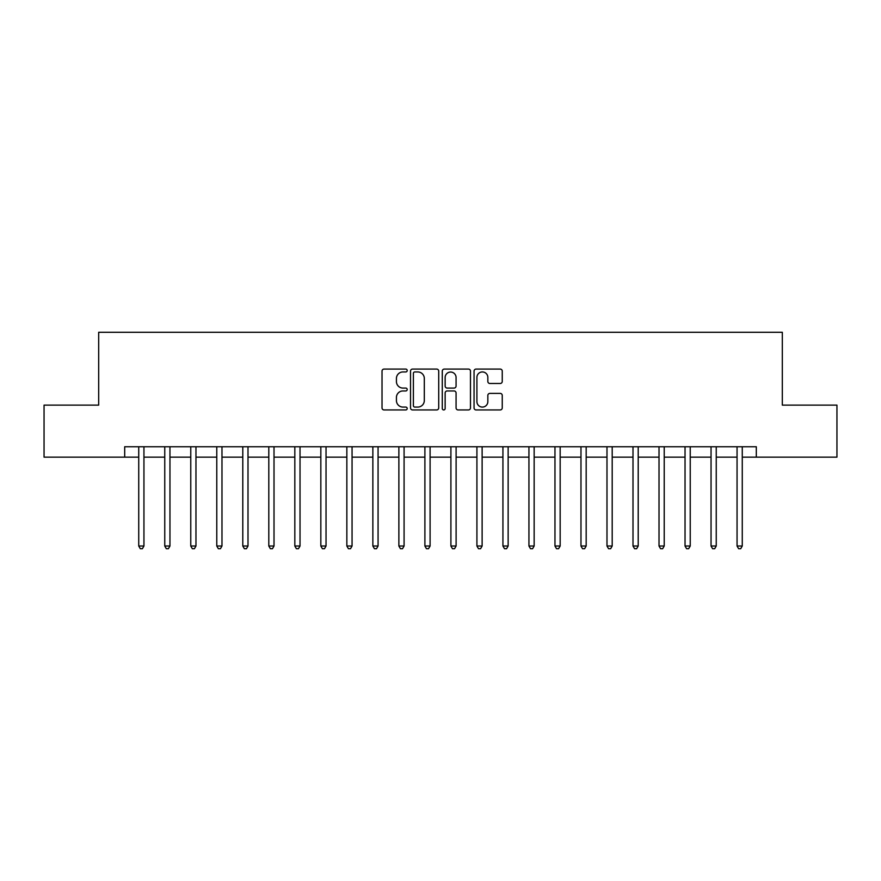 <?xml version="1.0" encoding="UTF-8"?>
<svg xmlns="http://www.w3.org/2000/svg" width="881" height="881" viewBox="0 0 881 881"><rect width="100%" height="100%" fill="white"/><g stroke="black" fill="none" stroke-linecap="round" stroke-linejoin="round"><path stroke-width="1.32" d="M407.198 370.516A1.432 1.432 0 0 0 405.778 369.084L384.072 369.084A2.037 2.037 0 0 0 382.024 371.132L382.024 407.903A2.037 2.037 0 0 0 384.072 409.94L405.778 409.94A1.432 1.432 0 0 0 407.198 408.509A1.432 1.432 0 0 0 405.778 407.077L402.969 407.077A6.541 6.541 0 0 1 396.428 400.547L396.428 397.485A6.541 6.541 0 0 1 402.969 390.944L405.778 390.944A1.432 1.432 0 0 0 407.198 389.512A1.432 1.432 0 0 0 405.778 388.08L402.969 388.08A6.541 6.541 0 0 1 396.428 381.55L396.428 378.478A6.541 6.541 0 0 1 402.969 371.947L405.778 371.947A1.432 1.432 0 0 0 407.198 370.516M500.199 383.488A2.037 2.037 0 0 0 502.247 381.44L502.247 371.132A2.037 2.037 0 0 0 500.199 369.084L476.092 369.084A2.037 2.037 0 0 0 474.055 371.132L474.055 407.903A2.037 2.037 0 0 0 476.092 409.94L500.199 409.94A2.037 2.037 0 0 0 502.247 407.903L502.247 395.437A2.037 2.037 0 0 0 500.199 393.4L489.88 393.4A2.037 2.037 0 0 0 487.843 395.437L487.843 401.615A5.462 5.462 0 0 1 482.381 407.077A5.462 5.462 0 0 1 476.907 401.615L476.907 377.409A5.462 5.462 0 0 1 482.381 371.947A5.462 5.462 0 0 1 487.843 377.409L487.843 381.44A2.037 2.037 0 0 0 489.88 383.488L500.199 383.488M124.695 457.151L44.05 457.151L44.05 405.117L98.683 405.117L98.683 332.28L782.317 332.28L782.317 405.117L836.95 405.117L836.95 457.151L756.305 457.151L756.305 446.744L124.695 446.744L124.695 457.151L138.735 457.151M438.716 371.132A2.037 2.037 0 0 0 436.668 369.084L412.561 369.084A2.037 2.037 0 0 0 410.524 371.132L410.524 407.903A2.037 2.037 0 0 0 412.561 409.94L436.668 409.94A2.037 2.037 0 0 0 438.716 407.903L438.716 371.132M444.332 369.084L468.439 369.084A2.037 2.037 0 0 1 470.476 371.132L470.476 407.903A2.037 2.037 0 0 1 468.439 409.94L458.12 409.94A2.037 2.037 0 0 1 456.072 407.903L456.072 392.981A2.037 2.037 0 0 0 454.034 390.944L447.185 390.944A2.037 2.037 0 0 0 445.147 392.981L445.147 408.509A1.432 1.432 0 0 1 443.716 409.94A1.432 1.432 0 0 1 442.284 408.509L442.284 371.132A2.037 2.037 0 0 1 444.332 369.084M143.944 457.151L164.758 457.151M169.956 457.151L190.77 457.151M195.967 457.151L216.781 457.151M221.979 457.151L242.793 457.151M248.001 457.151L268.804 457.151M274.013 457.151L294.827 457.151M300.025 457.151L320.838 457.151M326.036 457.151L346.85 457.151M352.059 457.151L372.861 457.151M378.07 457.151L398.873 457.151M404.082 457.151L424.895 457.151M430.093 457.151L450.907 457.151M456.105 457.151L476.918 457.151M482.127 457.151L502.93 457.151M508.139 457.151L528.941 457.151M534.15 457.151L554.964 457.151M560.162 457.151L580.975 457.151M586.173 457.151L606.987 457.151M612.196 457.151L632.999 457.151M638.207 457.151L659.021 457.151M664.219 457.151L685.033 457.151M690.23 457.151L711.044 457.151M716.242 457.151L737.056 457.151M742.265 457.151L756.305 457.151M414.808 371.947A1.432 1.432 0 0 0 413.387 373.379L413.387 405.645A1.432 1.432 0 0 0 414.808 407.077L417.77 407.077A6.541 6.541 0 0 0 424.312 400.547L424.312 378.478A6.541 6.541 0 0 0 417.77 371.947L414.808 371.947M456.072 377.509A5.462 5.462 0 0 0 450.609 372.046A5.462 5.462 0 0 0 445.147 377.509L445.147 386.043A2.037 2.037 0 0 0 447.185 388.08L454.034 388.08A2.037 2.037 0 0 0 456.072 386.043L456.072 377.509M144.198 446.744L144.099 447.008A2.081 2.081 0 0 0 143.944 447.779L143.944 546.011L138.735 546.011L138.735 447.779A2.081 2.081 0 0 0 138.592 447.008L138.482 446.744M143.944 546.011L142.381 548.72L140.299 548.72L138.735 546.011M170.209 446.744L170.11 447.008A2.081 2.081 0 0 0 169.956 447.779L169.956 546.011L164.758 546.011L164.758 447.779A2.081 2.081 0 0 0 164.604 447.008L164.494 446.744M169.956 546.011L168.392 548.72L166.311 548.72L164.758 546.011M196.232 446.744L196.122 447.008A2.081 2.081 0 0 0 195.967 447.779L195.967 546.011L190.77 546.011L190.77 447.779A2.081 2.081 0 0 0 190.615 447.008L190.516 446.744M195.967 546.011L194.415 548.72L192.333 548.72L190.77 546.011M222.243 446.744L222.133 447.008A2.081 2.081 0 0 0 221.979 447.779L221.979 546.011L216.781 546.011L216.781 447.779A2.081 2.081 0 0 0 216.627 447.008L216.528 446.744M221.979 546.011L220.426 548.72L218.345 548.72L216.781 546.011M248.255 446.744L248.145 447.008A2.081 2.081 0 0 0 248.001 447.779L248.001 546.011L242.793 546.011L242.793 447.779A2.081 2.081 0 0 0 242.649 447.008L242.539 446.744M248.001 546.011L246.438 548.72L244.356 548.72L242.793 546.011M274.266 446.744L274.167 447.008A2.081 2.081 0 0 0 274.013 447.779L274.013 546.011L268.804 546.011L268.804 447.779A2.081 2.081 0 0 0 268.661 447.008L268.551 446.744M274.013 546.011L272.449 548.72L270.368 548.72L268.804 546.011M300.278 446.744L300.179 447.008A2.081 2.081 0 0 0 300.025 447.779L300.025 546.011L294.827 546.011L294.827 447.779A2.081 2.081 0 0 0 294.672 447.008L294.562 446.744M300.025 546.011L298.461 548.72L296.379 548.72L294.827 546.011M326.3 446.744L326.19 447.008A2.081 2.081 0 0 0 326.036 447.779L326.036 546.011L320.838 546.011L320.838 447.779A2.081 2.081 0 0 0 320.684 447.008L320.585 446.744M326.036 546.011L324.483 548.72L322.402 548.72L320.838 546.011M352.312 446.744L352.202 447.008A2.081 2.081 0 0 0 352.059 447.779L352.059 546.011L346.85 546.011L346.85 447.779A2.081 2.081 0 0 0 346.696 447.008L346.596 446.744M352.059 546.011L350.495 548.72L348.413 548.72L346.85 546.011M378.323 446.744L378.213 447.008A2.081 2.081 0 0 0 378.07 447.779L378.07 546.011L372.861 546.011L372.861 447.779A2.081 2.081 0 0 0 372.718 447.008L372.608 446.744M378.07 546.011L376.506 548.72L374.425 548.72L372.861 546.011M404.335 446.744L404.236 447.008A2.081 2.081 0 0 0 404.082 447.779L404.082 546.011L398.873 546.011L398.873 447.779A2.081 2.081 0 0 0 398.73 447.008L398.619 446.744M404.082 546.011L402.518 548.72L400.437 548.72L398.873 546.011M430.346 446.744L430.247 447.008A2.081 2.081 0 0 0 430.093 447.779L430.093 546.011L424.895 546.011L424.895 447.779A2.081 2.081 0 0 0 424.741 447.008L424.631 446.744M430.093 546.011L428.529 548.72L426.448 548.72L424.895 546.011M456.369 446.744L456.259 447.008A2.081 2.081 0 0 0 456.105 447.779L456.105 546.011L450.907 546.011L450.907 447.779A2.081 2.081 0 0 0 450.753 447.008L450.654 446.744M456.105 546.011L454.552 548.72L452.471 548.72L450.907 546.011M482.381 446.744L482.27 447.008A2.081 2.081 0 0 0 482.127 447.779L482.127 546.011L476.918 546.011L476.918 447.779A2.081 2.081 0 0 0 476.764 447.008L476.665 446.744M482.127 546.011L480.563 548.72L478.482 548.72L476.918 546.011M508.392 446.744L508.282 447.008A2.081 2.081 0 0 0 508.139 447.779L508.139 546.011L502.93 546.011L502.93 447.779A2.081 2.081 0 0 0 502.787 447.008L502.677 446.744M508.139 546.011L506.575 548.72L504.494 548.72L502.93 546.011M534.404 446.744L534.304 447.008A2.081 2.081 0 0 0 534.15 447.779L534.15 546.011L528.941 546.011L528.941 447.779A2.081 2.081 0 0 0 528.798 447.008L528.688 446.744M534.15 546.011L532.587 548.72L530.505 548.72L528.941 546.011M560.415 446.744L560.316 447.008A2.081 2.081 0 0 0 560.162 447.779L560.162 546.011L554.964 546.011L554.964 447.779A2.081 2.081 0 0 0 554.81 447.008L554.7 446.744M560.162 546.011L558.598 548.72L556.517 548.72L554.964 546.011M586.438 446.744L586.328 447.008A2.081 2.081 0 0 0 586.173 447.779L586.173 546.011L580.975 546.011L580.975 447.779A2.081 2.081 0 0 0 580.821 447.008L580.722 446.744M586.173 546.011L584.621 548.72L582.539 548.72L580.975 546.011M612.449 446.744L612.339 447.008A2.081 2.081 0 0 0 612.196 447.779L612.196 546.011L606.987 546.011L606.987 447.779A2.081 2.081 0 0 0 606.833 447.008L606.734 446.744M612.196 546.011L610.632 548.72L608.551 548.72L606.987 546.011M638.461 446.744L638.351 447.008A2.081 2.081 0 0 0 638.207 447.779L638.207 546.011L632.999 546.011L632.999 447.779A2.081 2.081 0 0 0 632.855 447.008L632.745 446.744M638.207 546.011L636.644 548.72L634.562 548.72L632.999 546.011M664.472 446.744L664.373 447.008A2.081 2.081 0 0 0 664.219 447.779L664.219 546.011L659.021 546.011L659.021 447.779A2.081 2.081 0 0 0 658.867 447.008L658.757 446.744M664.219 546.011L662.655 548.72L660.574 548.72L659.021 546.011M690.484 446.744L690.385 447.008A2.081 2.081 0 0 0 690.23 447.779L690.23 546.011L685.033 546.011L685.033 447.779A2.081 2.081 0 0 0 684.878 447.008L684.768 446.744M690.23 546.011L688.667 548.72L686.585 548.72L685.033 546.011M716.506 446.744L716.396 447.008A2.081 2.081 0 0 0 716.242 447.779L716.242 546.011L711.044 546.011L711.044 447.779A2.081 2.081 0 0 0 710.89 447.008L710.791 446.744M716.242 546.011L714.689 548.72L712.608 548.72L711.044 546.011M742.518 446.744L742.408 447.008A2.081 2.081 0 0 0 742.265 447.779L742.265 546.011L737.056 546.011L737.056 447.779A2.081 2.081 0 0 0 736.901 447.008L736.802 446.744M742.265 546.011L740.701 548.72L738.619 548.72L737.056 546.011"/></g></svg>
